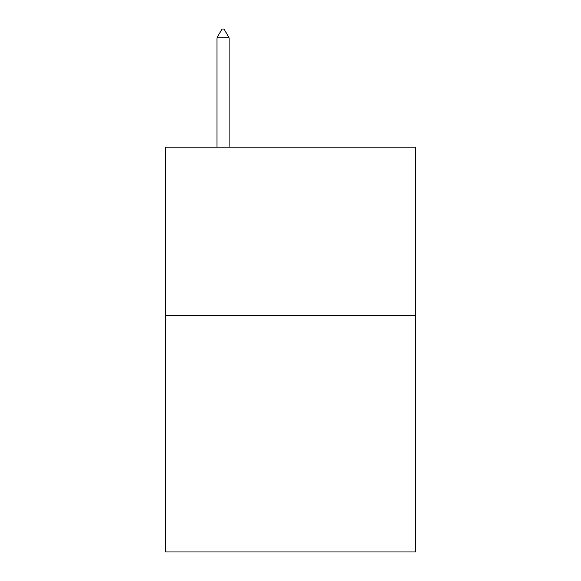 <?xml version="1.0" encoding="UTF-8"?>
<svg xmlns="http://www.w3.org/2000/svg" width="581" height="581" viewBox="0 0 581 581"><rect width="100%" height="100%" fill="white"/><g stroke="black" fill="none" stroke-linecap="round" stroke-linejoin="round"><path stroke-width="0.87" d="M415.321 315.803L415.321 551.95L165.679 551.95L165.679 147.124L415.321 147.124L415.321 315.803L165.679 315.803M229.103 37.823L224.041 29.05L222.015 29.05L216.96 37.823L229.103 37.823L229.103 147.124M216.96 37.823L216.96 147.124"/></g></svg>
